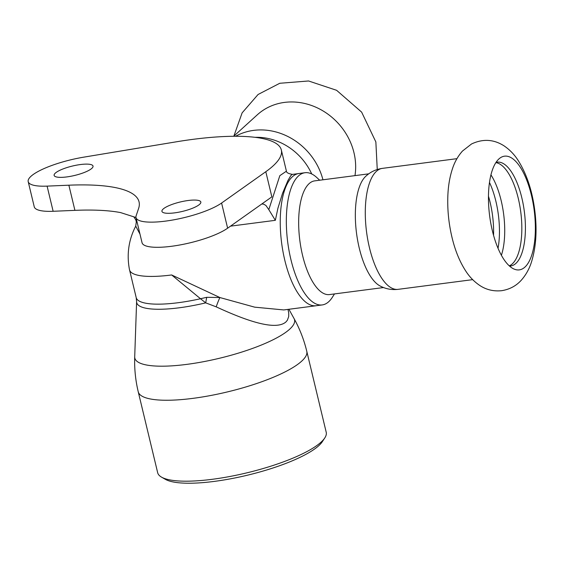 <?xml version="1.0" encoding="UTF-8"?>
<svg xmlns="http://www.w3.org/2000/svg" width="564" height="564" viewBox="0 0 564 564"><rect width="100%" height="100%" fill="white"/><g stroke="black" fill="none" stroke-linecap="round" stroke-linejoin="round"><path stroke-width="0.85" d="M498.273 248.858A57.331 22.447 82.6 0 0 513.607 268.852A57.331 22.447 82.6 0 0 534.489 242.478A57.331 22.447 82.6 0 0 525.535 177.202A57.331 22.447 82.6 0 0 499.267 158.632A57.331 22.447 82.6 0 0 492.372 230.761A57.331 22.447 82.6 0 0 498.273 248.858M501.396 255.28A52.332 20.487 82.6 0 0 501.149 200.558A52.332 20.487 82.6 0 0 490.934 174.868M498.04 248.308A52.332 20.487 82.6 0 0 495.876 201.242A52.332 20.487 82.6 0 0 489.474 182.468M509.278 265.848A52.332 20.487 82.6 0 0 518.26 198.331A52.332 20.487 82.6 0 0 495.855 162.636M509.461 266.018A52.332 20.487 82.6 0 0 510.751 265.954A52.332 20.487 82.6 0 0 525.176 235.223A52.332 20.487 82.6 0 0 516.448 181.354A52.332 20.487 82.6 0 0 497.251 162.164A52.332 20.487 82.6 0 0 495.989 162.432M233.658 136.276L257.311 114.802A60.997 54.158 47.8 0 1 341.439 127.133A60.997 54.158 47.8 0 1 353.973 152.724A60.997 54.158 47.8 0 1 354.975 175.63M398.113 289.346A60.997 23.885 82.6 0 1 375.737 266.976A60.997 23.885 82.6 0 1 365.564 204.182A60.997 23.885 82.6 0 1 382.378 168.368C375.85 169.334 370.266 172.013 365.62 176.419A57.331 22.447 82.6 0 0 365.155 266.173A57.331 22.447 82.6 0 0 379.861 285.849C385.48 288.916 391.564 290.079 398.113 289.346L472.674 279.645M255.125 137.327A57.331 50.901 47.8 0 1 303.763 160.959A57.331 50.901 47.8 0 1 311.73 173.973M288.916 309.276L294.055 318.561A82.118 19.86 166.5 0 1 289.628 329.235A82.118 19.86 166.5 0 1 200.128 362.314A82.118 19.86 166.5 0 1 134.711 356.822L136.608 301.585A67.349 16.285 -13.5 0 0 205.705 302.861L206.699 297.306L200.509 298.737L205.705 302.861L216.195 306.844C242.865 319.168 274.922 331.484 285.885 321.995L287.351 320.267L288.705 316.552L288.747 313.076L288 309.396M326.211 432.243A86.666 20.96 166.5 0 1 324.772 437.96A86.666 20.96 166.5 0 1 321.022 442.183A86.666 20.96 166.5 0 1 239.933 474.437A86.666 20.96 166.5 0 1 161.544 477.144A86.666 20.96 166.5 0 1 157.666 472.702L138.236 391.769A86.666 20.96 -13.5 0 0 209.921 395.653A86.666 20.96 -13.5 0 0 301.585 361.249A86.666 20.96 -13.5 0 0 306.781 351.309L326.211 432.243M216.195 306.844A11.999 1.135 109.5 0 1 219.897 297.545L206.699 297.306M283.72 309.932L254.695 307.161L219.897 297.545L171.66 274.964L200.509 298.744A66.665 16.123 166.5 0 1 136.206 297.637L136.608 301.585M286.427 171.174L279.829 175.658L268.809 209.639L275.345 220.32L277.904 208.285L282.557 193.269L287.929 180.536L290.763 175.693L292.222 174.375M275.345 220.32L230.514 226.15M133.823 216.823L135.825 219.925L136.312 221.899L135.727 226.122L139.978 234.102M268.802 209.646L265.933 205.486L263.797 204.224L261.851 203.949M135.994 217.528L120.59 212.593A173.331 41.912 166.5 0 0 74.913 210.358L53.136 211.281A46.664 11.287 -13.5 0 1 34.242 206.791L28.2 181.636A46.664 11.287 -13.5 0 0 47.094 186.12L68.871 185.196A173.331 41.912 166.5 0 1 139.054 201.87A173.331 41.912 166.5 0 1 138.61 208.447L136.128 215.808A46.664 11.287 -13.5 0 0 136.009 217.577A46.664 11.287 -13.5 0 0 171.745 220.179A46.664 11.287 -13.5 0 0 221.589 203.033L265.806 171.71A139.999 33.854 -13.5 0 0 281.33 149.975A139.999 33.854 -13.5 0 0 176.194 141.832L83.909 157.13A46.664 11.287 -13.5 0 0 28.2 181.636M136.009 217.577L142.05 242.739A46.664 11.287 -13.5 0 0 177.787 245.34A46.664 11.287 -13.5 0 0 227.623 228.194L271.848 196.871L265.806 171.71M161.544 477.144L165.393 479.344A83.331 20.149 -13.5 0 0 247.399 475.212A83.331 20.149 -13.5 0 0 322.34 441.661L324.772 437.96M91.826 168.368A20.001 4.836 166.5 0 1 70.669 176.306A20.001 4.836 166.5 0 1 54.13 175.411A20.001 4.836 166.5 0 1 72.446 166.035A20.001 4.836 166.5 0 1 93.025 166.07A20.001 4.836 166.5 0 1 91.826 168.368M199.635 204.309A20.001 4.836 166.5 0 1 178.478 212.247A20.001 4.836 166.5 0 1 161.938 211.352A20.001 4.836 166.5 0 1 180.254 201.982A20.001 4.836 166.5 0 1 200.833 202.018A20.001 4.836 166.5 0 1 199.635 204.309M383.534 287.548L329.51 294.57A57.331 22.447 -97.4 0 1 301.028 248.125A57.331 22.447 -97.4 0 1 309.128 183.624A57.331 22.447 -97.4 0 1 314.719 180.868L368.736 173.839M334.487 293.929L332.393 297.221A66.665 26.099 -97.4 0 1 328.699 301.726A66.665 26.099 -97.4 0 1 322.199 304.934A66.665 26.099 -97.4 0 1 289.085 250.931A66.665 26.099 -97.4 0 1 298.497 175.926A66.665 26.099 -97.4 0 1 304.997 172.718A66.665 26.099 -97.4 0 1 316.827 177.568L319.689 180.219M493.549 235.315A51 19.966 82.6 0 0 488.459 196.18M235.59 136.269A60.997 54.158 47.8 0 1 310.637 155.1A60.997 54.158 47.8 0 1 322.946 179.796M171.66 274.964A66.665 16.123 166.5 0 1 129.551 269.916L136.206 297.637M322.199 304.934L316.115 305.73A66.665 26.099 -97.4 0 1 284.799 260.244A66.665 26.099 -97.4 0 1 292.413 176.722A66.665 26.099 -97.4 0 1 298.8 173.529A66.665 26.099 -97.4 0 1 298.913 173.515L304.997 172.718M47.094 186.12L53.136 211.281M68.871 185.196L74.913 210.358M221.589 203.033L227.623 228.194M451.997 237.352C455.113 250.508 459.738 261.795 465.864 271.206C469.579 276.945 474.183 281.676 479.689 285.405C486.217 289.762 493.556 291.517 501.699 290.686C509.778 289.374 516.398 285.779 521.573 279.892C526.078 274.682 529.385 268.69 531.507 261.9C536.167 246.701 537.238 229.4 534.714 210.012C532.19 190.731 526.769 174.354 518.429 160.895C514.594 154.748 509.764 149.721 503.955 145.794C493.655 139.245 482.84 138.645 471.511 143.989L462.473 151.053C458.01 156.094 454.697 161.896 452.547 168.467C449.719 176.892 448.14 186.296 447.816 196.674C447.386 210.231 448.782 223.795 451.997 237.352M233.877 136.086L242.118 112.87L258.079 94.484L279.765 83.275L308.571 80.976L336.602 90.303L361.63 112.116L375.857 141.938L377.253 169.51M382.378 168.368L456.939 158.667M138.236 391.769C135.487 380.277 134.31 368.623 134.711 356.822M294.055 318.561C299.773 328.904 304.01 339.817 306.781 351.309M286.442 171.237L286.42 171.16C286.357 172.563 288.31 173.627 292.279 174.361M283.833 309.932L316.178 305.737M298.8 173.557L292.23 174.417M129.523 269.923C126.547 254.484 128.62 239.883 135.734 226.122M281.33 149.975L286.35 170.871"/></g></svg>
